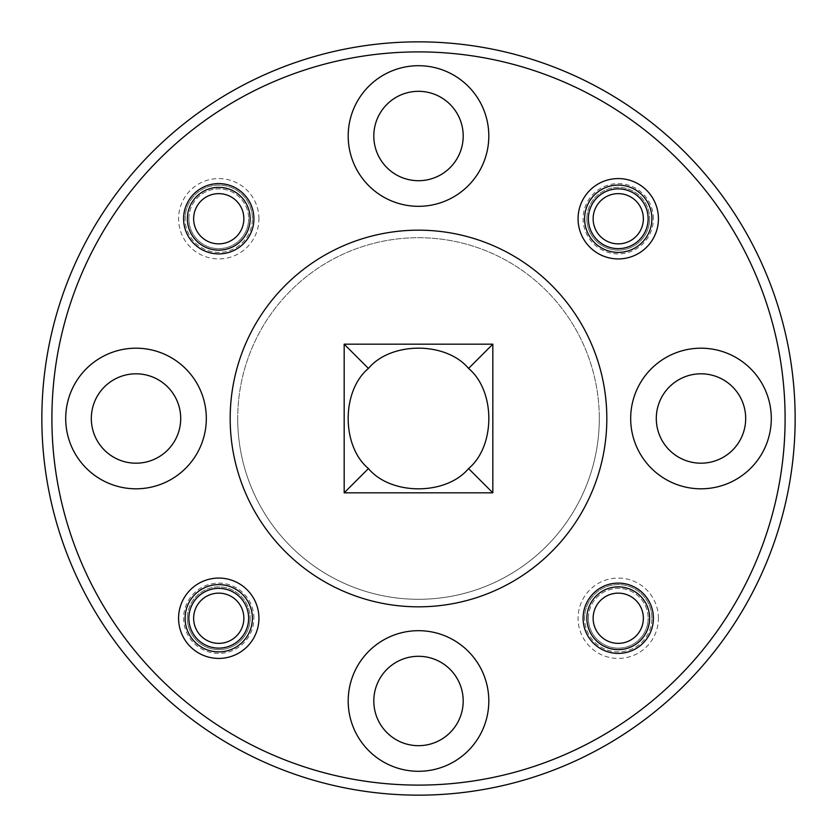 <?xml version="1.0" encoding="UTF-8"?>
<svg xmlns="http://www.w3.org/2000/svg" width="837" height="837" viewBox="0 0 837 837"><rect width="100%" height="100%" fill="white"/><g stroke="black" fill="none" stroke-linecap="round" stroke-linejoin="round"><path stroke-width="0.63" stroke-dasharray="4.18 3.14" d="M237.708 418.5A180.792 180.792 0 0 0 418.5 599.292A180.792 180.792 0 0 0 599.292 418.5A180.792 180.792 0 0 1 418.5 599.292A180.792 180.792 0 0 1 237.708 418.5A180.792 180.792 0 0 1 418.5 237.708A180.792 180.792 0 0 1 599.292 418.5A180.792 180.792 0 0 0 418.5 237.708A180.792 180.792 0 0 0 237.708 418.5M745.683 418.5A44.696 44.696 0 0 0 700.987 373.804A44.696 44.696 0 0 0 656.292 418.5A44.696 44.696 0 0 1 700.987 373.804A44.696 44.696 0 0 1 745.683 418.5A44.696 44.696 0 0 0 700.987 373.804A44.696 44.696 0 0 0 656.292 418.5A44.696 44.696 0 0 0 700.987 463.196A44.696 44.696 0 0 0 745.683 418.5A44.696 44.696 0 0 1 700.987 463.196A44.696 44.696 0 0 1 656.292 418.5A44.696 44.696 0 0 0 700.987 463.196A44.696 44.696 0 0 0 745.683 418.5M463.196 136.012A44.696 44.696 0 0 0 418.5 91.317A44.696 44.696 0 0 0 373.804 136.012A44.696 44.696 0 0 1 418.5 91.317A44.696 44.696 0 0 1 463.196 136.012A44.696 44.696 0 0 0 418.5 91.317A44.696 44.696 0 0 0 373.804 136.012A44.696 44.696 0 0 0 418.5 180.708A44.696 44.696 0 0 0 463.196 136.012A44.696 44.696 0 0 1 418.5 180.708A44.696 44.696 0 0 1 373.804 136.012A44.696 44.696 0 0 0 418.5 180.708A44.696 44.696 0 0 0 463.196 136.012M180.708 418.5A44.696 44.696 0 0 0 136.012 373.804A44.696 44.696 0 0 0 91.317 418.5A44.696 44.696 0 0 1 136.012 373.804A44.696 44.696 0 0 1 180.708 418.5A44.696 44.696 0 0 0 136.012 373.804A44.696 44.696 0 0 0 91.317 418.5A44.696 44.696 0 0 0 136.012 463.196A44.696 44.696 0 0 0 180.708 418.5A44.696 44.696 0 0 1 136.012 463.196A44.696 44.696 0 0 1 91.317 418.5A44.696 44.696 0 0 0 136.012 463.196A44.696 44.696 0 0 0 180.708 418.5M463.196 700.987A44.696 44.696 0 0 0 418.5 656.292A44.696 44.696 0 0 0 373.804 700.987A44.696 44.696 0 0 1 418.5 656.292A44.696 44.696 0 0 1 463.196 700.987A44.696 44.696 0 0 0 418.5 656.292A44.696 44.696 0 0 0 373.804 700.987A44.696 44.696 0 0 0 418.5 745.683A44.696 44.696 0 0 0 463.196 700.987A44.696 44.696 0 0 1 418.5 745.683A44.696 44.696 0 0 1 373.804 700.987A44.696 44.696 0 0 0 418.5 745.683A44.696 44.696 0 0 0 463.196 700.987M188.869 218.75A29.881 29.881 0 0 1 218.75 188.869A29.881 29.881 0 0 1 248.631 218.75A29.881 29.881 0 0 0 218.75 188.869A29.881 29.881 0 0 0 188.869 218.75A29.881 29.881 0 0 0 218.75 248.631A29.881 29.881 0 0 0 248.631 218.75A29.881 29.881 0 0 1 218.75 248.631A29.881 29.881 0 0 1 188.869 218.75M588.369 618.25A29.881 29.881 0 0 1 618.25 588.369A29.881 29.881 0 0 1 648.131 618.25A29.881 29.881 0 0 0 618.25 588.369A29.881 29.881 0 0 0 588.369 618.25A29.881 29.881 0 0 0 618.25 648.131A29.881 29.881 0 0 0 648.131 618.25A29.881 29.881 0 0 1 618.25 648.131A29.881 29.881 0 0 1 588.369 618.25M651.897 218.75A33.647 33.647 0 0 0 618.25 185.103A33.647 33.647 0 0 0 584.603 218.75A33.647 33.647 0 0 0 618.25 252.397A33.647 33.647 0 0 0 651.897 218.75M252.397 618.25A33.647 33.647 0 0 0 218.75 584.603A33.647 33.647 0 0 0 185.103 618.25A33.647 33.647 0 0 0 218.75 651.897A33.647 33.647 0 0 0 252.397 618.25M785.106 418.5A366.606 366.606 0 0 1 418.5 785.106A366.606 366.606 0 0 1 51.894 418.5A366.606 366.606 0 0 0 418.5 785.106A366.606 366.606 0 0 0 785.106 418.5A366.606 366.606 0 0 0 418.5 51.894A366.606 366.606 0 0 0 51.894 418.5A366.606 366.606 0 0 1 418.5 51.894A366.606 366.606 0 0 1 785.106 418.5M795.15 418.5A376.65 376.65 0 0 1 418.5 795.15A376.65 376.65 0 0 1 41.85 418.5A376.65 376.65 0 0 0 418.5 795.15A376.65 376.65 0 0 0 795.15 418.5A376.65 376.65 0 0 0 418.5 41.85A376.65 376.65 0 0 0 41.85 418.5A376.65 376.65 0 0 0 418.5 795.15A376.65 376.65 0 0 0 795.15 418.5A376.65 376.65 0 0 0 418.5 41.85A376.65 376.65 0 0 0 41.85 418.5A376.65 376.65 0 0 1 418.5 41.85A376.65 376.65 0 0 1 795.15 418.5M648.131 218.75A29.881 29.881 0 0 0 618.25 188.869A29.881 29.881 0 0 0 588.369 218.75A29.881 29.881 0 0 0 618.25 248.631A29.881 29.881 0 0 0 648.131 218.75M248.631 618.25A29.881 29.881 0 0 0 218.75 588.369A29.881 29.881 0 0 0 188.869 618.25A29.881 29.881 0 0 0 218.75 648.131A29.881 29.881 0 0 0 248.631 618.25M252.397 218.75A33.647 33.647 0 0 0 218.75 185.103A33.647 33.647 0 0 0 185.103 218.75A33.647 33.647 0 0 1 218.75 185.103A33.647 33.647 0 0 1 252.397 218.75A33.647 33.647 0 0 1 218.75 252.397A33.647 33.647 0 0 1 185.103 218.75A33.647 33.647 0 0 0 218.75 252.397A33.647 33.647 0 0 0 252.397 218.75M651.897 618.25A33.647 33.647 0 0 0 618.25 584.603A33.647 33.647 0 0 0 584.603 618.25A33.647 33.647 0 0 1 618.25 584.603A33.647 33.647 0 0 1 651.897 618.25A33.647 33.647 0 0 1 618.25 651.897A33.647 33.647 0 0 1 584.603 618.25A33.647 33.647 0 0 0 618.25 651.897A33.647 33.647 0 0 0 651.897 618.25M653.404 218.75A35.154 35.154 0 0 0 618.25 183.596A35.154 35.154 0 0 0 583.096 218.75A35.154 35.154 0 0 0 618.25 253.904A35.154 35.154 0 0 0 653.404 218.75M253.904 618.25A35.154 35.154 0 0 0 218.75 583.096A35.154 35.154 0 0 0 183.596 618.25A35.154 35.154 0 0 0 218.75 653.404A35.154 35.154 0 0 0 253.904 618.25M258.926 218.75A40.176 40.176 0 0 0 218.75 178.574A40.176 40.176 0 0 0 178.574 218.75A40.176 40.176 0 0 0 218.75 258.926A40.176 40.176 0 0 0 258.926 218.75M658.426 618.25A40.176 40.176 0 0 0 618.25 578.074A40.176 40.176 0 0 0 578.074 618.25A40.176 40.176 0 0 0 618.25 658.426A40.176 40.176 0 0 0 658.426 618.25M771.295 418.5A70.308 70.308 0 0 0 700.987 348.192A70.308 70.308 0 0 0 630.679 418.5A70.308 70.308 0 0 1 700.987 348.192A70.308 70.308 0 0 1 771.295 418.5A70.308 70.308 0 0 0 700.987 348.192A70.308 70.308 0 0 0 630.679 418.5A70.308 70.308 0 0 0 700.987 488.808A70.308 70.308 0 0 0 771.295 418.5A70.308 70.308 0 0 1 700.987 488.808A70.308 70.308 0 0 1 630.679 418.5A70.308 70.308 0 0 0 700.987 488.808A70.308 70.308 0 0 0 771.295 418.5M488.808 136.012A70.308 70.308 0 0 0 418.5 65.704A70.308 70.308 0 0 0 348.192 136.012A70.308 70.308 0 0 1 418.5 65.704A70.308 70.308 0 0 1 488.808 136.012A70.308 70.308 0 0 0 418.5 65.704A70.308 70.308 0 0 0 348.192 136.012A70.308 70.308 0 0 0 418.5 206.32A70.308 70.308 0 0 0 488.808 136.012A70.308 70.308 0 0 1 418.5 206.32A70.308 70.308 0 0 1 348.192 136.012A70.308 70.308 0 0 0 418.5 206.32A70.308 70.308 0 0 0 488.808 136.012M206.32 418.5A70.308 70.308 0 0 0 136.012 348.192A70.308 70.308 0 0 0 65.704 418.5A70.308 70.308 0 0 1 136.012 348.192A70.308 70.308 0 0 1 206.32 418.5A70.308 70.308 0 0 0 136.012 348.192A70.308 70.308 0 0 0 65.704 418.5A70.308 70.308 0 0 0 136.012 488.808A70.308 70.308 0 0 0 206.32 418.5A70.308 70.308 0 0 1 136.012 488.808A70.308 70.308 0 0 1 65.704 418.5A70.308 70.308 0 0 0 136.012 488.808A70.308 70.308 0 0 0 206.32 418.5M488.808 700.987A70.308 70.308 0 0 0 418.5 630.679A70.308 70.308 0 0 0 348.192 700.987A70.308 70.308 0 0 1 418.5 630.679A70.308 70.308 0 0 1 488.808 700.987A70.308 70.308 0 0 0 418.5 630.679A70.308 70.308 0 0 0 348.192 700.987A70.308 70.308 0 0 0 418.5 771.295A70.308 70.308 0 0 0 488.808 700.987A70.308 70.308 0 0 1 418.5 771.295A70.308 70.308 0 0 1 348.192 700.987A70.308 70.308 0 0 0 418.5 771.295A70.308 70.308 0 0 0 488.808 700.987M418.5 51.894A366.606 366.606 0 0 1 785.106 418.5A366.606 366.606 0 0 1 418.5 785.106A366.606 366.606 0 0 1 51.894 418.5A366.606 366.606 0 0 1 418.5 51.894M606.825 418.5A188.325 188.325 0 0 1 418.5 606.825A188.325 188.325 0 0 1 230.175 418.5A188.325 188.325 0 0 0 418.5 606.825A188.325 188.325 0 0 0 606.825 418.5A188.325 188.325 0 0 0 418.5 230.175A188.325 188.325 0 0 0 230.175 418.5A188.325 188.325 0 0 0 418.5 606.825A188.325 188.325 0 0 0 606.825 418.5A188.325 188.325 0 0 0 418.5 230.175A188.325 188.325 0 0 0 230.175 418.5A188.325 188.325 0 0 1 418.5 230.175A188.325 188.325 0 0 1 606.825 418.5M586.863 618.25A31.387 31.387 0 0 0 618.25 649.638A31.387 31.387 0 0 0 649.638 618.25A31.387 31.387 0 0 0 618.25 586.863A31.387 31.387 0 0 0 586.863 618.25M593.14 618.25A25.11 25.11 0 0 0 618.25 643.36A25.11 25.11 0 0 0 643.36 618.25A25.11 25.11 0 0 0 618.25 593.14A25.11 25.11 0 0 0 593.14 618.25M187.362 218.75A31.387 31.387 0 0 0 218.75 250.137A31.387 31.387 0 0 0 250.137 218.75A31.387 31.387 0 0 0 218.75 187.362A31.387 31.387 0 0 0 187.362 218.75M193.64 218.75A25.11 25.11 0 0 0 218.75 243.86A25.11 25.11 0 0 0 243.86 218.75A25.11 25.11 0 0 0 218.75 193.64A25.11 25.11 0 0 0 193.64 218.75M187.362 618.25A31.387 31.387 0 0 0 218.75 649.638A31.387 31.387 0 0 0 250.137 618.25A31.387 31.387 0 0 1 218.75 649.638A31.387 31.387 0 0 1 187.362 618.25A31.387 31.387 0 0 1 218.75 586.863A31.387 31.387 0 0 1 250.137 618.25A31.387 31.387 0 0 0 218.75 586.863A31.387 31.387 0 0 0 187.362 618.25M193.64 618.25A25.11 25.11 0 0 0 218.75 643.36A25.11 25.11 0 0 0 243.86 618.25A25.11 25.11 0 0 0 218.75 593.14A25.11 25.11 0 0 0 193.64 618.25M586.863 218.75A31.387 31.387 0 0 0 618.25 250.137A31.387 31.387 0 0 0 649.638 218.75A31.387 31.387 0 0 1 618.25 250.137A31.387 31.387 0 0 1 586.863 218.75A31.387 31.387 0 0 1 618.25 187.362A31.387 31.387 0 0 1 649.638 218.75A31.387 31.387 0 0 0 618.25 187.362A31.387 31.387 0 0 0 586.863 218.75M593.14 218.75A25.11 25.11 0 0 0 618.25 243.86A25.11 25.11 0 0 0 643.36 218.75A25.11 25.11 0 0 0 618.25 193.64A25.11 25.11 0 0 0 593.14 218.75"/><path stroke-width="1.26" d="M656.292 418.5A44.696 44.696 0 0 1 700.987 373.804A44.696 44.696 0 0 1 745.683 418.5A44.696 44.696 0 0 1 700.987 463.196A44.696 44.696 0 0 1 656.292 418.5M373.804 136.012A44.696 44.696 0 0 1 418.5 91.317A44.696 44.696 0 0 1 463.196 136.012A44.696 44.696 0 0 1 418.5 180.708A44.696 44.696 0 0 1 373.804 136.012M91.317 418.5A44.696 44.696 0 0 1 136.012 373.804A44.696 44.696 0 0 1 180.708 418.5A44.696 44.696 0 0 1 136.012 463.196A44.696 44.696 0 0 1 91.317 418.5M373.804 700.987A44.696 44.696 0 0 1 418.5 656.292A44.696 44.696 0 0 1 463.196 700.987A44.696 44.696 0 0 1 418.5 745.683A44.696 44.696 0 0 1 373.804 700.987M584.603 218.75A33.647 33.647 0 0 1 618.25 185.103A33.647 33.647 0 0 1 651.897 218.75A33.647 33.647 0 0 1 618.25 252.397A33.647 33.647 0 0 1 584.603 218.75M185.103 618.25A33.647 33.647 0 0 1 218.75 584.603A33.647 33.647 0 0 1 252.397 618.25A33.647 33.647 0 0 1 218.75 651.897A33.647 33.647 0 0 1 185.103 618.25M588.369 218.75A29.881 29.881 0 0 1 618.25 188.869A29.881 29.881 0 0 1 648.131 218.75A29.881 29.881 0 0 1 618.25 248.631A29.881 29.881 0 0 1 588.369 218.75M188.869 618.25A29.881 29.881 0 0 1 218.75 588.369A29.881 29.881 0 0 1 248.631 618.25A29.881 29.881 0 0 1 218.75 648.131A29.881 29.881 0 0 1 188.869 618.25M218.75 253.904A35.154 35.154 0 0 1 183.596 218.75A35.154 35.154 0 0 1 218.75 183.596A35.154 35.154 0 0 1 253.904 218.75A35.154 35.154 0 0 1 218.75 253.904M583.096 618.25A35.154 35.154 0 0 1 618.25 583.096A35.154 35.154 0 0 1 653.404 618.25A35.154 35.154 0 0 1 618.25 653.404A35.154 35.154 0 0 1 583.096 618.25M578.074 218.75A40.176 40.176 0 0 1 618.25 178.574A40.176 40.176 0 0 1 658.426 218.75A40.176 40.176 0 0 1 618.25 258.926A40.176 40.176 0 0 1 578.074 218.75M178.574 618.25A40.176 40.176 0 0 1 218.75 578.074A40.176 40.176 0 0 1 258.926 618.25A40.176 40.176 0 0 1 218.75 658.426A40.176 40.176 0 0 1 178.574 618.25M795.15 418.5A376.65 376.65 0 0 1 418.5 795.15A376.65 376.65 0 0 1 41.85 418.5A376.65 376.65 0 0 1 418.5 41.85A376.65 376.65 0 0 1 795.15 418.5M630.679 418.5A70.308 70.308 0 0 1 700.987 348.192A70.308 70.308 0 0 1 771.295 418.5A70.308 70.308 0 0 1 700.987 488.808A70.308 70.308 0 0 1 630.679 418.5M348.192 136.012A70.308 70.308 0 0 1 418.5 65.704A70.308 70.308 0 0 1 488.808 136.012A70.308 70.308 0 0 1 418.5 206.32A70.308 70.308 0 0 1 348.192 136.012M65.704 418.5A70.308 70.308 0 0 1 136.012 348.192A70.308 70.308 0 0 1 206.32 418.5A70.308 70.308 0 0 1 136.012 488.808A70.308 70.308 0 0 1 65.704 418.5M348.192 700.987A70.308 70.308 0 0 1 418.5 630.679A70.308 70.308 0 0 1 488.808 700.987A70.308 70.308 0 0 1 418.5 771.295A70.308 70.308 0 0 1 348.192 700.987M418.5 785.106A366.606 366.606 0 0 0 785.106 418.5A366.606 366.606 0 0 0 418.5 51.894A366.606 366.606 0 0 0 51.894 418.5A366.606 366.606 0 0 0 418.5 785.106M606.825 418.5A188.325 188.325 0 0 1 418.5 606.825A188.325 188.325 0 0 1 230.175 418.5A188.325 188.325 0 0 1 418.5 230.175A188.325 188.325 0 0 1 606.825 418.5M492.826 344.174L492.826 492.826L344.174 492.826L344.174 344.174L492.826 344.174L468.574 368.426C446.006 341.423 390.994 341.423 368.426 368.426C341.423 390.994 341.423 446.006 368.426 468.574C390.994 495.577 446.006 495.577 468.574 468.574C495.577 446.006 495.577 390.994 468.574 368.426M344.174 492.826L368.426 468.574M468.574 468.574L492.826 492.826M368.426 368.426L344.174 344.174M649.638 618.25A31.387 31.387 0 0 1 618.25 649.638A31.387 31.387 0 0 1 586.863 618.25A31.387 31.387 0 0 1 618.25 586.863A31.387 31.387 0 0 1 649.638 618.25M643.36 618.25A25.11 25.11 0 0 1 618.25 643.36A25.11 25.11 0 0 1 593.14 618.25A25.11 25.11 0 0 1 618.25 593.14A25.11 25.11 0 0 1 643.36 618.25M250.137 218.75A31.387 31.387 0 0 1 218.75 250.137A31.387 31.387 0 0 1 187.362 218.75A31.387 31.387 0 0 1 218.75 187.362A31.387 31.387 0 0 1 250.137 218.75M243.86 218.75A25.11 25.11 0 0 1 218.75 243.86A25.11 25.11 0 0 1 193.64 218.75A25.11 25.11 0 0 1 218.75 193.64A25.11 25.11 0 0 1 243.86 218.75M218.75 593.14A25.11 25.11 0 0 1 243.86 618.25A25.11 25.11 0 0 1 218.75 643.36A25.11 25.11 0 0 1 193.64 618.25A25.11 25.11 0 0 1 218.75 593.14M618.25 193.64A25.11 25.11 0 0 1 643.36 218.75A25.11 25.11 0 0 1 618.25 243.86A25.11 25.11 0 0 1 593.14 218.75A25.11 25.11 0 0 1 618.25 193.64"/></g></svg>
